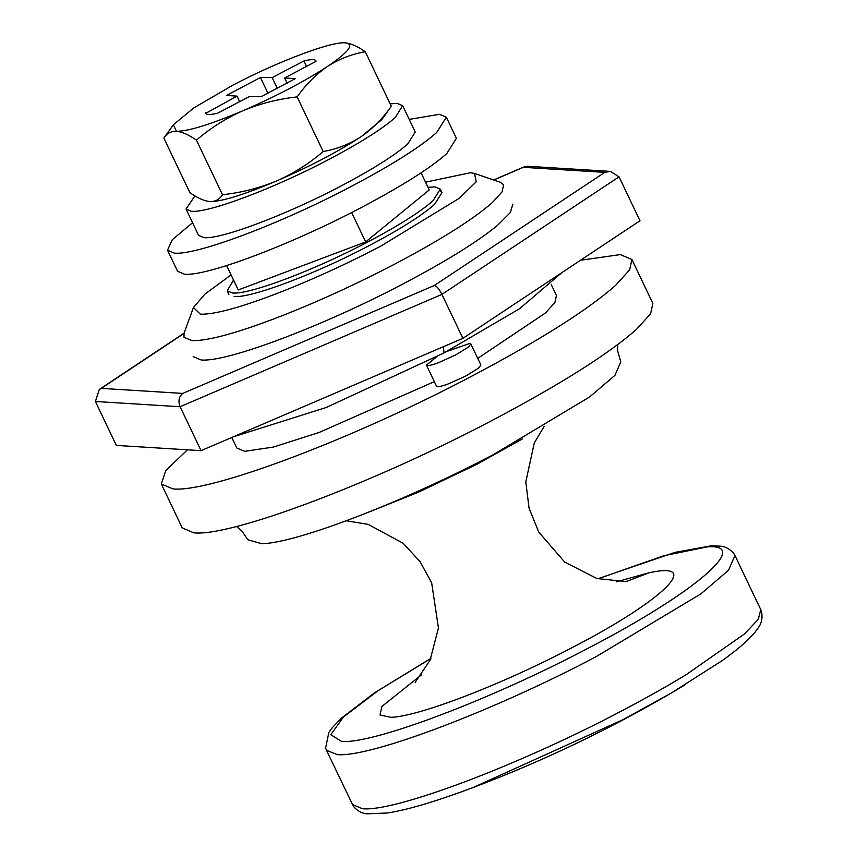 <?xml version="1.0" encoding="UTF-8"?>
<svg xmlns="http://www.w3.org/2000/svg" width="857" height="857" viewBox="0 0 857 857"><rect width="100%" height="100%" fill="white"/><g stroke="black" fill="none" stroke-linecap="round" stroke-linejoin="round"><path stroke-width="1.29" d="M522.32 438.966L476.31 464.601L418.58 492.132L369.731 511.747M427.975 187.297L435.045 186.901L440.305 189.129L432.956 200.795C420.241 212.022 398.451 225.777 367.61 242.049C313.941 270.426 249.151 294.851 232.451 292.998L227.191 290.769L233.532 280.035M421.076 172.825L429.239 189.943L365.66 241.92L238.257 289.955L226.634 265.574M351.638 212.525L365.66 241.92M440.434 191.218L441.976 192.643L434.628 204.309C421.912 215.535 400.133 229.29 369.281 245.563C315.622 273.94 250.822 298.365 234.132 296.511M446.626 351.531L469.732 343.453L470.825 343.914L468.458 347.064L455.688 354.937L438.527 362.693C433.181 364.675 429.518 365.628 427.525 365.553L426.432 365.093L436.941 356.598M426.432 365.093L436.492 386.175L437.584 386.646C439.577 386.721 443.24 385.768 448.586 383.786L465.747 376.03L478.506 368.156L480.884 365.007L470.825 343.914M425.522 182.166L470.482 172.728L474.553 173.446L476.213 181.791L459.234 198.299L380.572 246.259C347.61 263.453 314.98 278.461 282.681 291.273C242.456 306.988 215.011 314.626 200.367 314.198L193.446 307.524L204.994 294.037L231.079 274.904M474.553 173.446L500.327 182.262L503.637 184.801L502.084 191.829L492.614 202.306C473.535 219.146 440.862 239.767 394.595 264.181C357.519 283.517 320.807 300.4 284.47 314.819C239.21 332.505 208.347 341.097 191.861 340.615L183.976 337.272L184.084 333.105L193.446 307.524M434.328 381.633L319.061 432.485L273.469 447.043L244.674 451.328L236.778 447.986L231.776 437.477M551.233 284.588L556.439 295.515L554.886 302.542L545.427 313.019L477.724 358.376M580.5 260.26L620.307 254.593L631.92 259.521L652.873 303.453L650.592 313.791L636.655 329.217C608.566 354.005 560.457 384.375 492.336 420.316C373.845 482.973 230.747 536.921 193.875 532.84L182.262 527.923L161.309 483.991L165.733 470.6L187.426 449.807M631.92 259.521L629.627 269.859L615.701 285.285C587.613 310.073 539.503 340.443 471.382 376.373C352.88 439.041 209.794 492.989 172.921 488.908L161.309 483.991M617.608 344.696L617.704 351.07L620.8 361.89L614.93 375.355L589.659 396.93L493.589 454.499C404.054 501.795 295.976 543.359 261.631 543.702L247.866 539.771L242.017 531.179L236.511 526.466M409.218 119.402L439.448 114.302L446.336 117.216L456.395 138.309L446.786 153.574C430.139 168.261 401.644 186.248 361.279 207.544C291.08 244.674 206.301 276.629 184.459 274.208L177.581 271.294L167.522 250.212L172.321 239.681L192.568 222.745M446.336 117.216L436.727 132.492C420.08 147.179 391.585 165.165 351.22 186.451C281.021 223.581 196.242 255.547 174.4 253.126L167.522 250.212M193.2 356.608L201.084 359.951C226.13 362.725 323.325 326.078 403.818 283.517C446.09 261.246 477.263 241.92 497.339 225.53L510.344 212.568L512.861 204.137M183.944 333.491L101.265 388.371L182.723 393.417C178.877 396.695 178.01 401.13 180.099 406.721L201.052 450.653L462.887 338.333L639.997 220.763L619.043 176.831L610.398 171.389L604.785 172.364L523.338 167.329L493.761 180.013M619.043 176.831L441.923 294.401C439.191 289.045 436.706 286.056 434.478 285.413L604.785 172.364M101.265 388.371L99.337 389.421L95.384 401.483L116.348 445.415L201.052 450.653M610.398 171.389L527.312 166.247L523.338 167.329M95.384 401.483L180.099 406.721L441.923 294.401L462.887 338.333M390.128 103.826L397.337 103.418L402.683 105.69L415.249 132.042L407.782 143.912C394.852 155.321 372.709 169.3 341.343 185.84C286.795 214.7 220.913 239.531 203.945 237.646L198.599 235.386L186.023 209.022L194.925 195.889M402.683 105.69L395.216 117.548C382.286 128.957 360.133 142.937 328.777 159.488C274.219 188.336 208.347 213.168 191.368 211.293L186.023 209.022M381.815 119.605L361.375 136.509C372.763 128.582 382.736 118.512 391.317 106.3L381.815 119.605M163.858 138.116L173.36 124.811L176.413 131.271C182.102 131.849 188.786 134.795 196.446 140.13C210.254 128.239 225.595 118.512 242.488 110.917C210.04 124.608 188.015 131.389 176.413 131.271C170.982 131.121 166.804 133.403 163.858 138.116L189.9 192.707C197.646 198.074 204.33 201.031 209.944 201.566L209.944 201.566C215.418 201.684 219.596 199.402 222.488 194.721C241.235 192.686 259.082 188.176 276.008 181.213C243.57 194.893 221.545 201.684 209.944 201.566L209.59 201.534M276.008 181.213L277.165 180.72C294.047 173.135 309.388 163.408 323.185 151.528C336.64 149.161 349.11 144.33 360.593 137.024C337.679 151.893 309.88 166.462 277.165 180.72M360.593 137.024L361.375 136.509M206.109 113.767L205.637 112.781C205.841 114.924 209.858 115.052 217.689 113.167L249.462 96.53L261.181 96.616L295.247 78.651L284.631 77.998L316.008 61.35L315.879 60.804M239.66 101.672L237.014 96.123L205.766 113.317M268.016 93.349L260.464 77.516L226.398 95.47L237.014 96.123M277.443 88.603L272.183 77.591L260.464 77.516M306.538 66.375L303.956 60.954L272.183 77.591M316.008 61.35C315.805 59.197 311.787 59.069 303.956 60.954M287.181 83.343L284.631 77.998M173.36 124.811L193.746 107.939L232.611 85.314C277.325 61.672 331.327 41.307 345.232 42.85L345.232 42.85C350.931 43.428 357.605 46.374 365.275 51.709C351.82 54.077 339.34 58.908 327.845 66.214C348.992 51.827 354.787 44.05 345.232 42.85L345.21 42.85M297.143 96.916C305.713 84.725 315.687 74.655 327.063 66.728C304.16 81.597 276.35 96.166 243.645 110.424C260.56 103.461 278.396 98.962 297.143 96.916L323.185 151.528M327.063 66.728L327.845 66.214M242.488 110.917L243.645 110.424M196.446 140.13L222.488 194.721M365.275 51.709L391.317 106.3M352.302 804.444L362.382 808.708C394.381 812.254 518.581 765.43 621.432 711.042C645.225 698.573 666.842 686.425 686.286 674.588L744.454 633.966L758.306 619.311L760.759 609.616L734.952 555.518L728.525 570.259L700.855 593.89L595.626 656.944C493.643 710.86 370.481 757.459 337.412 754.653L326.496 750.336L353.47 806.437C357.594 811.151 362.2 813.614 367.278 813.818L387.257 813.004C407.075 810.036 435.656 801.552 473.01 787.562L463.98 790.915M597.982 578.829L663.682 555.775L707.464 546.852C752.285 543.649 693.613 593.569 588.609 647.978C491.061 699.558 373.266 744.133 341.622 741.444L330.748 734.685L343.453 717.03L378.205 690.592L430.814 658.562M616.215 581.871L649.017 572.787C703.822 560.682 663.039 600.628 573.237 647.035C502.952 684.154 418.098 716.838 390.738 717.32L380.015 714.942L381.89 706.468L421.708 674.652M649.017 572.787L626.038 581.667M623.21 719.559L473.01 787.562C541.881 761.552 608.116 729.96 671.695 692.799L623.21 719.559M685.718 684.432L671.695 692.799M443.401 346.689L444.033 352.902L519.578 308.702L561.817 272.665M182.723 393.417L434.478 285.413M227.191 290.769L228.883 294.315M441.998 192.675L440.305 189.129M734.952 555.518L733.785 553.504C729.682 548.823 725.129 546.37 720.137 546.155L711.267 545.802L674.802 552.411L597.779 578.775M326.496 750.336L325.617 747.957L328.874 732.403L332.312 727.657L341.461 718.123L374.68 692.713L430.9 658.369M415.152 682.354L430.085 660.19L438.452 627.956L431.66 582.835L420.048 561.581L403.079 543.231L368.156 524.366L346.292 520.788M544.109 426.432L534.275 443.005L525.802 481.848L529.058 508.19L538.71 532.026L564.677 562.074L596.901 578.518L626.328 581.624M671.674 692.81L721.508 661.058C736.816 650.259 747.947 640.682 754.921 632.348L758.349 627.613C761.573 623.371 762.666 618.122 761.616 611.877L760.759 609.616M233.404 436.781L326.313 407.461L444.033 352.902M184.051 333.18L99.337 389.421M524.398 166.751L493.6 179.959"/></g></svg>
